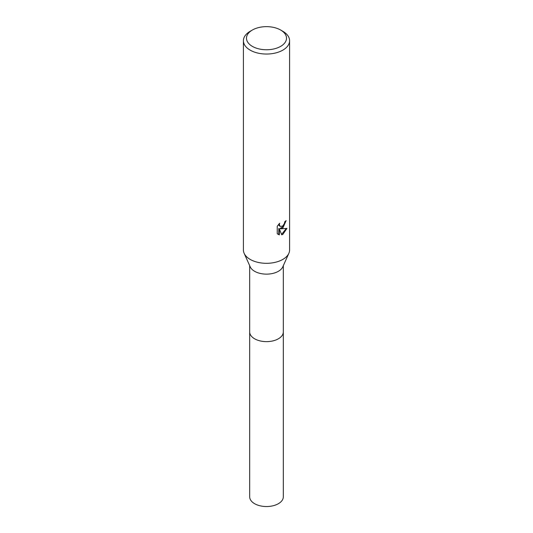<?xml version="1.0" encoding="UTF-8"?>
<svg xmlns="http://www.w3.org/2000/svg" width="533" height="533" viewBox="0 0 533 533"><rect width="100%" height="100%" fill="white"/><g stroke="black" fill="none" stroke-linecap="round" stroke-linejoin="round"><path stroke-width="0.8" d="M280.651 30.035L282.83 31.294A23.092 13.332 180 0 1 289.592 40.715L289.592 249.977A23.092 13.332 180 0 1 288.853 253.322L282.776 266.866A16.816 9.707 180 0 1 278.386 271.297A16.816 9.707 180 0 1 262.083 273.795A16.816 9.707 180 0 1 250.224 266.866L244.147 253.322A23.092 13.332 180 0 1 243.408 249.977L243.408 40.715A23.092 13.332 180 0 1 250.17 31.294L252.349 30.035A20.007 11.553 180 0 1 280.651 30.035A20.007 11.553 180 0 1 280.651 46.371A20.007 11.553 180 0 1 252.349 46.371A20.007 11.553 180 0 1 252.349 30.035L250.17 31.294M283.316 331.719A16.816 9.707 180 0 1 283.316 331.926A16.816 9.707 180 0 1 278.386 338.788A16.816 9.707 180 0 1 260.064 340.893A16.816 9.707 180 0 1 249.684 331.926A16.816 9.707 180 0 1 249.684 331.719M288.853 253.322A23.092 13.332 180 0 1 282.83 259.404A23.092 13.332 180 0 1 260.43 262.842A23.092 13.332 180 0 1 244.147 253.322M282.823 227.984L280.611 228.817L286.941 228.41L282.83 234.4L281.737 234.853L279.345 228.884L279.345 234.906L277.24 233.667L277.24 226.232L279.665 223.227L279.339 224.699L280.231 226.465L282.823 225.985L284.495 223.32L284.742 221.775A23.092 13.332 0 0 0 286.141 220.609L282.823 227.984M289.592 40.715A23.092 13.332 180 0 1 282.83 50.142A23.092 13.332 180 0 1 257.666 53.033A23.092 13.332 180 0 1 243.408 40.715M285.541 221.142L283.809 226.065L280.065 228.497L280.611 228.817M281.571 234.413L286.214 228.577M277.959 234.28L278.792 234.587L278.792 228.557L279.345 228.884M278.792 234.587L279.345 234.906M280.238 226.465L279.019 225.439L278.792 224.14M249.684 331.926A16.816 9.707 180 0 0 254.607 338.788A16.816 9.707 180 0 0 272.936 340.893A16.816 9.707 180 0 0 283.316 331.926L283.316 496.829A16.816 9.707 180 0 1 272.936 505.797A16.816 9.707 180 0 1 254.607 503.692A16.816 9.707 180 0 1 249.684 496.829L249.684 265.667M283.316 331.926L283.316 265.667"/></g></svg>
